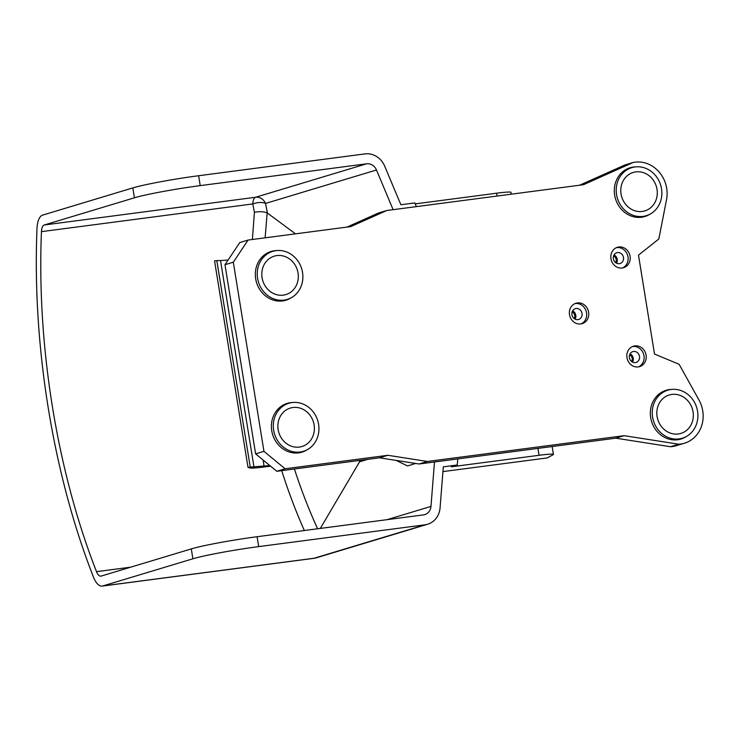<?xml version="1.0" encoding="UTF-8"?>
<svg xmlns="http://www.w3.org/2000/svg" width="740" height="740" viewBox="0 0 740 740"><rect width="100%" height="100%" fill="white"/><g stroke="black" fill="none" stroke-linecap="round" stroke-linejoin="round"><path stroke-width="1.11" d="M262.08 277.731A20.082 18.093 -106.8 0 1 286.278 257.058A20.082 18.093 -106.8 0 1 291.828 291.32A20.082 18.093 -106.8 0 1 262.08 277.731M257.585 278.323A25.095 22.616 -106.8 0 1 272.81 251.341A25.095 22.616 -106.8 0 1 301.707 268.842A25.095 22.616 -106.8 0 1 287.305 299.404A25.095 22.616 -106.8 0 1 257.585 278.323M621.054 194.028A20.082 18.093 -106.8 0 1 645.252 173.363A20.082 18.093 -106.8 0 1 650.802 207.626A20.082 18.093 -106.8 0 1 621.054 194.028M616.559 194.62A25.095 22.616 -106.8 0 1 631.793 167.647A25.095 22.616 -106.8 0 1 660.691 185.148A25.095 22.616 -106.8 0 1 646.279 215.701A25.095 22.616 -106.8 0 1 616.559 194.62M657.092 416.565A20.082 18.093 -106.8 0 1 681.29 395.891A20.082 18.093 -106.8 0 1 686.84 430.153A20.082 18.093 -106.8 0 1 657.092 416.565M652.597 417.147A25.095 22.616 -106.8 0 1 667.832 390.174A25.095 22.616 -106.8 0 1 696.729 407.675A25.095 22.616 -106.8 0 1 682.326 438.228A25.095 22.616 -106.8 0 1 652.597 417.147M278.147 429.653A20.082 18.093 -106.8 0 1 302.346 408.98A20.082 18.093 -106.8 0 1 307.896 443.242A20.082 18.093 -106.8 0 1 278.147 429.653M273.652 430.245A25.095 22.616 -106.8 0 1 288.877 403.263A25.095 22.616 -106.8 0 1 317.775 420.764A25.095 22.616 -106.8 0 1 303.372 451.326A25.095 22.616 -106.8 0 1 273.652 430.245M270.6 466.191L261.766 467.264A25.095 1.591 -9.2 0 1 250.009 468.004L248.002 467.356L250.25 467.06L269.85 465.571M263.089 460.003L264.106 466.329M228.096 260.045L220.529 260.545L253.968 467.005M220.529 260.545L216.811 260.6L250.25 467.06M216.811 260.6L214.563 260.896L248.002 467.356M632.571 362.119A5.643 5.088 73.2 0 0 630.064 353.822M629.601 354.858A4.459 4.014 -106.8 0 1 631.599 361.509M616.549 263.218A5.643 5.088 73.2 0 0 614.052 254.921M613.58 255.957A4.459 4.014 -106.8 0 1 615.587 262.608M575.11 319.153A5.643 5.088 73.2 0 0 572.603 310.856M572.14 311.901A4.459 4.014 -106.8 0 1 574.138 318.542M239.76 242.572L224.978 264.716L255.614 453.861L276.797 471.288L379.528 457.81L419.081 463.989L615.782 438.182L670.495 446.729A30.118 27.14 73.2 0 0 676.12 445.73L684.454 443.214A30.118 27.14 -106.8 0 1 678.839 444.213L624.116 435.675L427.415 461.473L387.862 455.294L285.131 468.772L263.949 451.345L233.313 262.2L248.094 240.056L239.76 242.572M248.094 240.056L350.815 226.588L386.77 210.512L378.436 213.018L346.977 227.088M386.77 210.512L583.471 184.713L633.199 162.467L624.865 164.983L579.624 185.213M434.491 461.964L430.976 506.428A10.036 9.046 -106.8 0 1 424.769 514.615A10.036 9.046 -106.8 0 1 423.474 514.892L257.094 536.722A50.2 3.182 170.8 0 0 191.29 548.904L101.158 576.081A10.036 4.311 82.5 0 1 100.862 576.136A10.036 4.311 82.5 0 1 96.515 571.659A392.783 168.507 82.5 0 1 41.449 231.648A10.036 4.311 82.5 0 1 44.298 224.978L134.43 197.802A50.2 3.182 -9.2 0 1 200.226 185.62L198.625 175.732A50.2 3.182 170.8 0 0 132.821 187.914L42.689 215.09A20.082 8.612 82.5 0 0 37 228.438A402.819 172.818 -97.5 0 0 93.481 577.135A20.082 8.612 82.5 0 0 102.166 586.099L313.51 558.376A20.082 20.082 0 0 0 316.692 557.692L427.664 524.225A20.082 18.093 -106.8 0 1 425.075 524.79L314.102 558.247A20.082 18.093 73.2 0 0 316.692 557.692M200.226 185.62L366.605 163.799A10.036 9.046 -106.8 0 1 376.484 169.987L393.107 209.679M416.38 206.626L414.825 202.927L400.867 204.749L384.754 166.287A20.082 18.093 -106.8 0 0 365.005 153.901L198.625 175.732M313.51 558.376A20.082 8.612 82.5 0 0 314.102 558.247L102.758 585.969L192.89 558.793A50.2 3.182 -9.2 0 1 258.695 546.61L425.075 524.79M457.764 458.911L457.274 465.007L443.315 466.838L440.069 507.844A20.082 18.093 -106.8 0 1 427.664 524.225M511.266 194.176L510.97 192.335A25.095 1.591 170.8 0 0 496.614 193.205L415.233 203.879M537.943 448.394L539.062 455.294L451.335 466.801L457.274 465.007M539.062 455.294A25.095 1.591 -9.2 0 1 553.418 454.425A25.095 1.591 -9.2 0 1 553.048 454.776L547.147 457.94L442.936 471.602M415.714 463.462L407.527 465.932L396.15 460.41M295.51 233.84L267.149 212.88L265.142 237.827M359.372 460.456L359.585 461.797L367.623 459.374M359.585 461.797L320.309 528.425M376.484 169.987L265.512 203.445A10.036 4.32 -11 0 0 252.793 203.935A10.036 4.311 82.5 0 1 255.633 197.256L366.605 163.799M252.377 239.501L254.412 212.306C259.425 211.363 263.671 211.557 267.149 212.87M304.353 530.524C295.861 511.442 288.313 491.48 281.718 470.64M254.412 212.306L252.793 203.935L41.449 231.648M102.758 585.969A20.082 8.612 82.5 0 1 102.166 586.099M581.085 323.898A10.665 9.611 73.2 0 0 586.533 312.807A10.665 9.611 73.2 0 0 574.962 303.604M571.928 314.722A5.643 5.088 73.2 0 0 578.615 319.467A5.643 5.088 73.2 0 0 581.853 312.595A5.643 5.088 73.2 0 0 575.35 308.654A5.643 5.088 73.2 0 0 571.928 314.722M588.615 312.178A10.665 9.611 -106.8 0 1 582.149 323.648A10.665 9.611 -106.8 0 1 569.865 316.211A10.665 9.611 -106.8 0 1 575.988 303.224A10.665 9.611 -106.8 0 1 588.615 312.178M622.525 267.954A10.665 9.611 73.2 0 0 627.982 256.873A10.665 9.611 73.2 0 0 616.411 247.66M613.368 258.787A5.643 5.088 73.2 0 0 620.055 263.532A5.643 5.088 73.2 0 0 623.293 256.66A5.643 5.088 73.2 0 0 616.799 252.719A5.643 5.088 73.2 0 0 613.368 258.787M630.064 256.243A10.665 9.611 -106.8 0 1 623.589 267.704A10.665 9.611 -106.8 0 1 611.305 260.267A10.665 9.611 -106.8 0 1 617.428 247.28A10.665 9.611 -106.8 0 1 630.064 256.243M638.546 366.855A10.665 9.611 73.2 0 0 643.994 355.774A10.665 9.611 73.2 0 0 632.423 346.57M629.389 357.688A5.643 5.088 73.2 0 0 636.076 362.434A5.643 5.088 73.2 0 0 639.314 355.561A5.643 5.088 73.2 0 0 632.811 351.62A5.643 5.088 73.2 0 0 629.389 357.688M646.085 355.144A10.665 9.611 -106.8 0 1 639.61 366.615A10.665 9.611 -106.8 0 1 627.326 359.168A10.665 9.611 -106.8 0 1 633.449 346.181A10.665 9.611 -106.8 0 1 646.085 355.144M286.389 404.012A25.474 22.959 73.2 0 0 284.909 404.216M299.534 452.723A25.474 22.959 73.2 0 0 300.884 452.075M307.017 449.828A25.474 22.959 -106.8 0 1 301.92 452.159A25.474 22.959 -106.8 0 1 272.588 434.389A25.474 22.959 -106.8 0 1 287.213 403.374A25.474 22.959 -106.8 0 1 292.744 402.495M270.322 252.09A25.474 22.959 73.2 0 0 268.842 252.303M283.466 300.801A25.474 22.959 73.2 0 0 284.817 300.153M290.95 297.906A25.474 22.959 -106.8 0 1 285.853 300.236A25.474 22.959 -106.8 0 1 256.521 282.467A25.474 22.959 -106.8 0 1 271.145 251.452A25.474 22.959 -106.8 0 1 276.677 250.573M629.305 168.396A25.474 22.959 73.2 0 0 627.816 168.6M642.44 217.107A25.474 22.959 73.2 0 0 643.791 216.45M649.923 214.212A25.474 22.959 -106.8 0 1 644.827 216.533A25.474 22.959 -106.8 0 1 615.495 198.773A25.474 22.959 -106.8 0 1 630.119 167.758A25.474 22.959 -106.8 0 1 635.651 166.879M665.343 390.924A25.474 22.959 73.2 0 0 663.854 391.127M678.478 439.634A25.474 22.959 73.2 0 0 679.838 438.977M685.962 436.739A25.474 22.959 -106.8 0 1 680.865 439.061A25.474 22.959 -106.8 0 1 651.533 421.3A25.474 22.959 -106.8 0 1 666.157 390.285A25.474 22.959 -106.8 0 1 671.689 389.407M224.978 264.716L233.313 262.2M633.199 162.467A30.118 27.14 -106.8 0 1 666.527 199.68L658.831 238.983L638.49 255.133L654.512 354.044L679.126 364.302L698.967 399.979A30.118 27.14 -106.8 0 1 684.454 443.214M276.797 471.288L285.131 468.772M263.949 451.345L255.614 453.861M387.862 455.294L379.528 457.81M427.415 461.473L419.081 463.989M624.116 435.675L615.782 438.182M678.839 444.213L670.495 446.729M132.821 187.914L134.43 197.802M44.298 224.978L255.633 197.256A10.036 9.046 73.2 0 1 265.512 203.445L267.436 213.046M258.695 546.61L257.094 536.722M191.29 548.904L192.89 558.793M496.614 193.205L497.077 196.044M387.029 519.674L430.976 506.428M96.515 571.659L130.656 567.182M294.428 468.975C301.18 489.843 308.913 509.777 317.617 528.785M272.81 251.341L267.482 252.951M287.305 299.404L281.977 301.004M631.793 167.647L626.466 169.247M646.279 215.701L640.951 217.31M667.832 390.174L662.504 391.775M682.326 438.228L676.998 439.838M288.877 403.263L283.55 404.873M303.372 451.326L298.044 452.926M553.418 454.425L552.142 446.535"/></g></svg>
